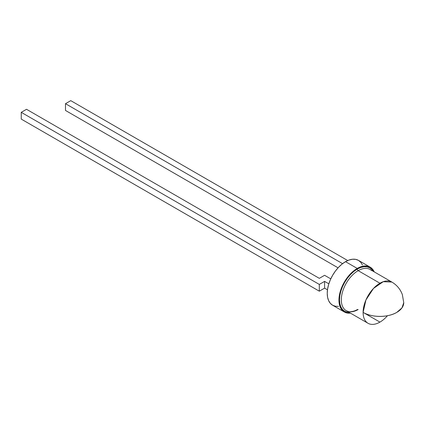 <?xml version="1.0" encoding="UTF-8"?>
<svg xmlns="http://www.w3.org/2000/svg" width="425" height="425" viewBox="0 0 425 425"><rect width="100%" height="100%" fill="white"/><g stroke="black" fill="none" stroke-linecap="round" stroke-linejoin="round"><path stroke-width="0.64" d="M370.191 267.155L358.477 260.392A25.877 14.944 120 0 0 345.536 261.673L357.25 268.435A25.877 14.944 -60 0 1 370.191 267.155A25.877 14.944 -60 0 1 374.223 271.878L372.465 269.041L370.191 267.155L367.418 266.13L364.252 266.002L360.82 266.783L357.25 268.435L353.68 270.906L350.248 274.088L347.082 277.865L344.308 282.099L342.035 286.615L340.34 291.242L339.299 295.805L338.948 300.135L339.299 304.05L340.34 307.413L342.035 310.091L344.308 311.982L347.082 313.007L350.418 313.113A25.877 14.944 -60 0 1 344.308 311.982A25.877 14.944 -60 0 1 340.34 291.242A25.877 14.944 -60 0 1 357.25 268.435L345.536 261.673A25.877 14.944 120 0 0 328.631 284.479A25.877 14.944 120 0 0 332.6 305.219L330.321 303.328L328.631 300.656L327.59 297.293L327.239 293.372L327.59 289.048L328.631 284.479L330.321 279.852L332.6 275.336L335.373 271.108L338.534 267.325L341.966 264.143L345.536 261.673L349.106 260.02L352.543 259.239L355.704 259.367L358.477 260.392L360.751 262.283L362.445 264.961M371.551 270.582A23.811 13.749 120 0 0 358.158 270.651A1.286 0.744 60 0 1 357.25 269.078A25.091 14.487 -60 0 1 373.113 271.235L372.002 269.668L369.798 267.835L367.104 266.842L364.039 266.719L360.708 267.474L357.25 269.078A1.286 0.744 -120 0 0 358.158 270.651A23.811 13.749 120 0 0 342.603 291.63A23.811 13.749 120 0 0 346.253 310.712L348.373 311.525C348.527 311.785 353.117 312.2 357.515 309.469M379.939 283.231L358.158 270.651L379.939 283.231A23.811 13.749 120 0 0 363.104 312.391A23.811 13.749 -60 0 1 379.939 283.231A23.811 13.749 -60 0 1 391.845 282.051A23.811 13.749 120 0 0 379.939 283.231M387.473 315.711A23.811 13.749 -60 0 1 379.939 322.108A23.811 13.749 -60 0 1 368.034 323.287A23.811 13.749 -60 0 1 363.104 312.391L379.939 322.108L363.104 312.391L365.941 299.949L373.495 288.426L383.223 281.706L391.845 282.051A23.811 13.749 -60 0 1 391.85 282.051C396.886 285.063 400.392 289.266 402.363 294.658L403.75 302.669L401.938 307.928L396.775 312.391C388.014 317.714 371.87 317.714 363.104 312.391A23.811 13.749 0 0 0 396.775 312.391A23.811 13.749 0 0 0 403.75 302.669L402.353 294.631C400.382 289.25 396.881 285.058 391.845 282.051L370.063 269.471A23.811 13.749 120 0 0 358.158 270.651A23.811 13.749 120 0 0 343.071 290.169A23.811 13.749 120 0 0 344.76 309.602A23.811 13.749 120 0 0 358.158 309.533M338.534 306.372L335.373 306.244L332.6 305.219L344.308 311.982M349.308 312.476A25.091 14.487 -60 0 1 339.979 294.822A25.091 14.487 -60 0 1 357.25 269.078L353.786 271.469L350.46 274.561L347.39 278.221L344.702 282.322L342.497 286.7L340.855 291.189L339.846 295.619L339.506 299.811L339.846 303.609L340.855 306.871L342.497 309.469L344.702 311.297L347.39 312.295L349.308 312.476M338.38 267.49L338.72 267.134L338.38 267.49M338.072 267.824L65.493 110.457L65.493 103.695L342.577 263.665L65.493 103.695L65.493 110.457L338.072 267.824M70.768 100.651L65.493 103.695L70.768 100.651L347.735 260.557L70.768 100.651M319.313 278.338L26.52 109.294L21.25 112.333L319.313 284.421L324.588 281.377L328.828 283.831L324.588 281.377L324.588 288.139L324.588 281.377L319.313 284.421L319.313 291.183L319.313 284.421L21.25 112.333L21.25 119.096L21.25 112.333L26.52 109.294L319.313 278.338L324.588 275.294L319.313 278.338M330.767 278.858L324.588 275.294L330.767 278.858M327.478 289.813L324.588 288.139L319.313 291.183L21.25 119.096L319.313 291.183L324.588 288.139L327.478 289.813M368.034 323.287L346.253 310.712"/></g></svg>
